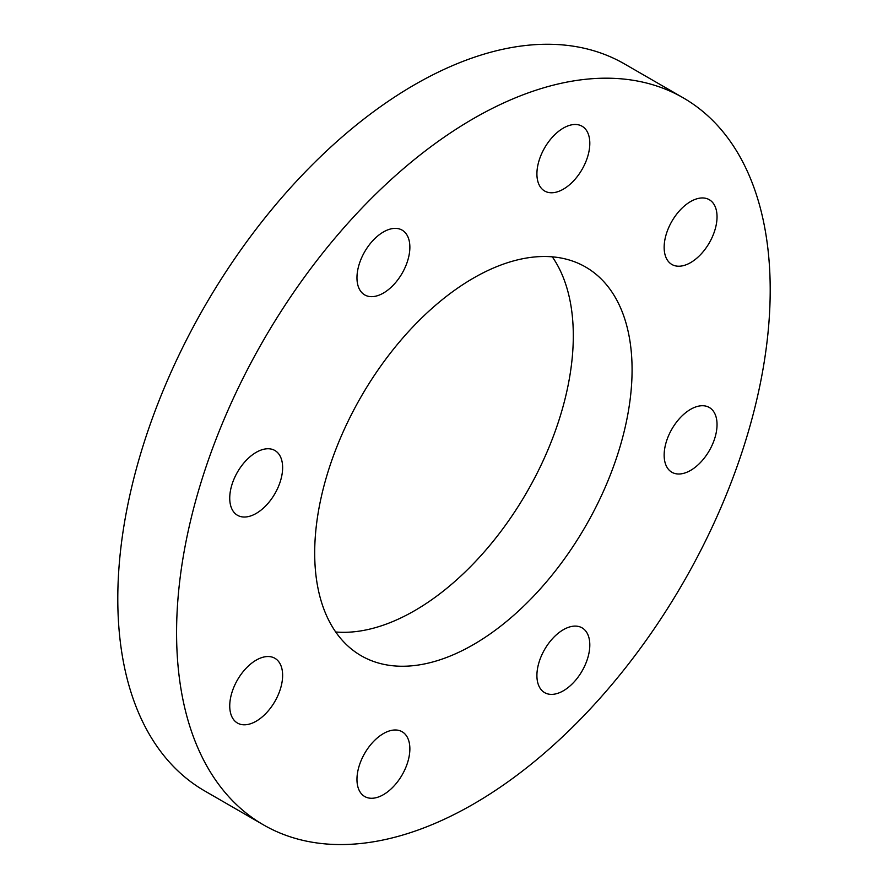 <?xml version="1.0" encoding="UTF-8"?>
<svg xmlns="http://www.w3.org/2000/svg" width="888" height="888" viewBox="0 0 888 888"><rect width="100%" height="100%" fill="white"/><g stroke="black" fill="none" stroke-linecap="round" stroke-linejoin="round"><path stroke-width="1.33" d="M237.484 679.875A37.407 21.601 -60 0 1 274.88 658.274A37.407 21.601 -60 0 1 274.88 701.465A37.407 21.601 -60 0 1 237.484 723.065A37.407 21.601 -60 0 1 237.484 679.875M256.188 452.347A37.407 21.601 -60 0 1 274.88 450.494A37.407 21.601 -60 0 1 274.88 493.695A37.407 21.601 -60 0 1 237.484 515.284A37.407 21.601 -60 0 1 231.746 485.314A37.407 21.601 -60 0 1 256.188 452.347M402.12 230.125L402.12 230.125A37.407 21.601 -60 0 1 402.12 273.315A37.407 21.601 -60 0 1 364.713 294.905A37.407 21.601 -60 0 1 364.713 251.715A37.407 21.601 -60 0 1 402.12 230.125L402.12 230.125M589.81 143.357A37.407 21.601 -60 0 1 573.481 180.997A37.407 21.601 -60 0 1 544.655 191.02A37.407 21.601 -60 0 1 544.655 147.83A37.407 21.601 -60 0 1 582.062 126.229A37.407 21.601 -60 0 1 589.81 143.357M709.29 242.89A37.407 21.601 -60 0 1 671.894 264.48A37.407 21.601 -60 0 1 671.894 221.29A37.407 21.601 -60 0 1 709.29 199.7A37.407 21.601 -60 0 1 709.29 242.89M690.587 470.407A37.407 21.601 -60 0 1 671.894 472.261A37.407 21.601 -60 0 1 671.894 429.071A37.407 21.601 -60 0 1 709.29 407.47A37.407 21.601 -60 0 1 715.029 437.44A37.407 21.601 -60 0 1 690.587 470.407M544.655 692.64A37.407 21.601 -60 0 1 544.655 649.439A37.407 21.601 -60 0 1 582.062 627.849A37.407 21.601 -60 0 1 582.062 671.039A37.407 21.601 -60 0 1 544.655 692.64L544.655 692.64M356.965 779.398A37.407 21.601 -60 0 1 373.293 741.758A37.407 21.601 -60 0 1 402.12 731.734A37.407 21.601 -60 0 1 402.12 774.924A37.407 21.601 -60 0 1 364.713 796.525A37.407 21.601 -60 0 1 356.965 779.398M263.514 824.897L204.739 790.964A419.758 242.346 -60 0 1 117.793 598.812A419.758 242.346 -60 0 1 301.021 176.379A419.758 242.346 -60 0 1 624.486 63.925L683.26 97.858A419.758 242.346 120 0 0 359.795 210.312A419.758 242.346 120 0 0 176.579 632.744A419.758 242.346 120 0 0 263.514 824.897A419.758 242.346 120 0 0 683.272 582.55A419.758 242.346 120 0 0 683.26 97.858M335.708 631.99A224.431 129.57 120 0 0 573.304 335.819A224.431 129.57 120 0 0 552.292 256.832M632.078 369.752A224.431 129.57 -60 0 1 534.121 595.615A224.431 129.57 -60 0 1 361.172 655.733A224.431 129.57 -60 0 1 361.172 396.592A224.431 129.57 -60 0 1 585.603 267.022A224.431 129.57 -60 0 1 632.078 369.752"/></g></svg>
